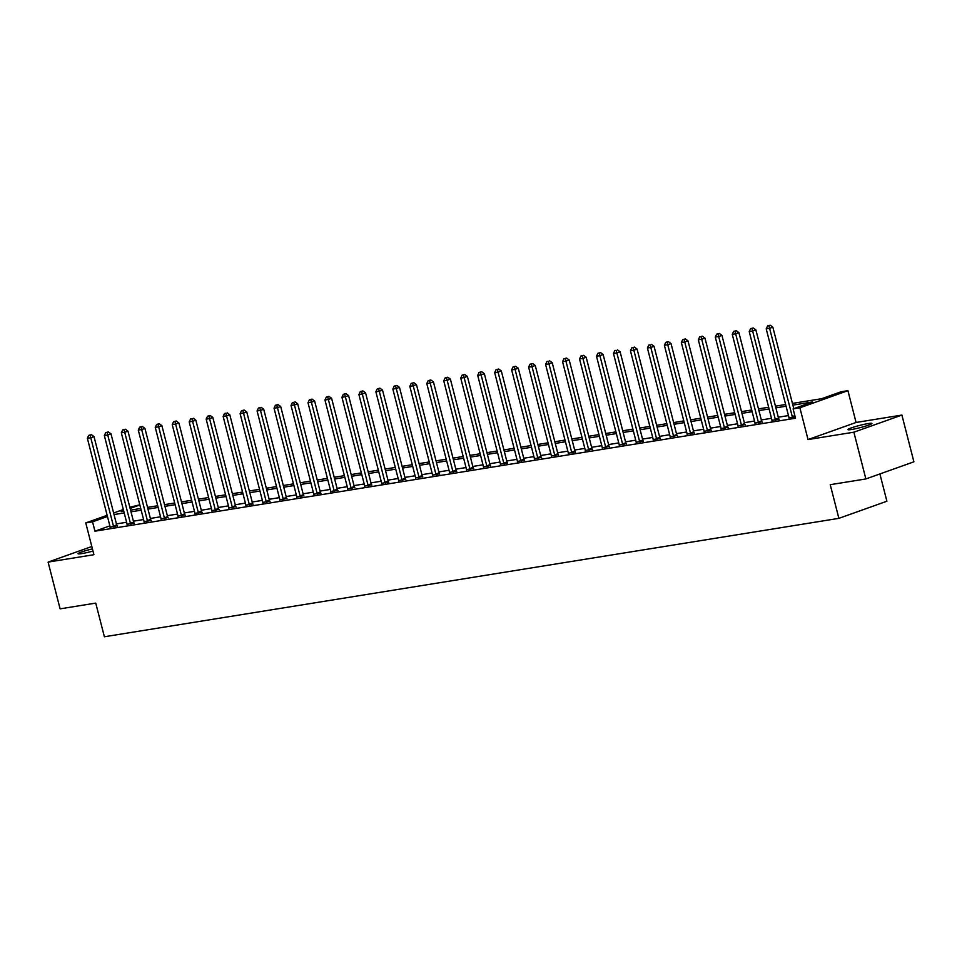 <?xml version="1.0" encoding="UTF-8"?>
<svg xmlns="http://www.w3.org/2000/svg" width="962" height="962" viewBox="0 0 962 962"><rect width="100%" height="100%" fill="white"/><g stroke="black" fill="none" stroke-linecap="round" stroke-linejoin="round"><path stroke-width="1.44" d="M868.205 423.569A12.41 1.13 -14.4 0 0 855.038 426.695A12.41 1.13 -14.4 0 0 847.871 429.617A12.41 1.13 -14.4 0 0 851.586 429.497A12.41 1.13 -14.4 0 0 864.754 426.37A12.41 1.13 -14.4 0 0 871.909 423.448A12.41 1.13 -14.4 0 0 868.205 423.569M92.424 548.893A12.41 1.13 -14.4 0 0 78.09 553.727A12.41 1.13 -14.4 0 0 81.794 553.595A12.41 1.13 -14.4 0 0 92.977 551.046M792.423 403.415L821.656 398.701L841.125 391.762L847.919 390.668L799.891 407.792L793.097 408.886L812.565 401.948L792.856 405.122M856.072 422.462L808.044 439.574L853.871 432.191L865.872 478.944L913.9 461.82L901.899 415.067L856.072 422.462L847.919 390.668M879.893 473.941L886.904 501.226L838.876 518.35L104.389 636.76L95.743 603.102L60.101 608.85L48.1 562.097L93.915 554.713L85.762 522.919L107.143 515.295M129.822 507.214L139.803 504.834M853.871 432.191L901.899 415.067M91.811 546.512L48.1 562.097M109.86 525.865L94.949 531.18L795.502 418.229L793.097 408.886M788.467 415.572L778.294 417.207M771.5 418.302L761.315 419.949M754.521 421.043L744.347 422.679M737.553 423.773L727.38 425.42M720.586 426.515L710.413 428.15M703.607 429.244L693.434 430.892M686.64 431.986L676.466 433.621M669.672 434.716L659.499 436.363M652.705 437.457L642.52 439.093M635.726 440.187L625.553 441.835M618.758 442.929L608.585 444.564M601.791 445.659L591.618 447.306M584.812 448.4L574.639 450.036M567.845 451.13L557.671 452.777M550.877 453.872L540.704 455.507M533.91 456.601L523.725 458.249M516.931 459.343L506.758 460.978M499.963 462.073L489.79 463.72M482.996 464.814L472.823 466.45M466.017 467.556L455.844 469.191M449.05 470.286L438.876 471.921M432.082 473.027L421.909 474.663M415.115 475.757L404.93 477.405M398.136 478.499L387.963 480.134M381.168 481.228L370.995 482.876M364.201 483.97L354.028 485.606M347.222 486.7L337.049 488.347M330.255 489.442L320.081 491.077M313.287 492.171L303.114 493.819M296.32 494.913L286.135 496.548M279.341 497.643L269.168 499.29M262.373 500.384L252.2 502.02M245.406 503.114L235.233 504.761M228.427 505.856L218.254 507.491M211.46 508.585L201.286 510.233M194.492 511.327L184.319 512.962M177.525 514.057L167.34 515.704M160.546 516.798L150.373 518.434M143.578 519.528L133.405 521.176M126.611 522.27L116.438 523.905M110.113 527.092L117.087 525.769M127.092 524.362L134.055 523.039M144.059 521.62L151.022 520.298M161.027 518.891L168.001 517.556M178.006 516.149L184.969 514.826M194.973 513.419L201.936 512.085M211.941 510.678L218.903 509.355M228.908 507.936L235.882 506.613M245.887 505.206L252.85 503.884M262.854 502.465L269.817 501.142M279.822 499.735L286.796 498.412M296.801 496.993L303.764 495.67M313.768 494.264L320.731 492.941M330.736 491.522L337.698 490.199M347.703 488.792L354.677 487.469M364.682 486.05L371.645 484.728M381.649 483.321L388.612 481.998M398.617 480.579L405.591 479.256M415.596 477.849L422.558 476.527M432.563 475.108L439.526 473.785M449.531 472.378L456.493 471.055M466.498 469.636L473.472 468.314M483.477 466.907L490.44 465.584M500.444 464.165L507.407 462.842M517.412 461.435L524.386 460.101M534.391 458.694L541.353 457.371M551.358 455.964L558.321 454.629M568.326 453.222L575.288 451.899M585.293 450.481L592.267 449.158M602.272 447.751L609.235 446.428M619.239 445.009L626.202 443.686M636.207 442.279L643.181 440.957M653.186 439.538L660.148 438.215M670.153 436.808L677.116 435.485M687.121 434.066L694.083 432.744M704.088 431.337L711.062 430.014M721.067 428.595L728.03 427.272M738.034 425.865L744.997 424.543M755.002 423.124L761.976 421.801M771.981 420.394L778.943 419.071M788.948 417.652L795.189 417.015M808.044 439.574L799.891 407.792M94.949 531.18L92.544 521.825L85.762 522.919M865.872 478.944L830.23 484.692L838.876 518.35M123.653 510.738L121.104 511.652L123.773 511.219M130.567 510.125L140.741 508.477M147.535 507.383L157.708 505.747M164.502 504.653L174.687 503.006M181.481 501.911L191.654 500.276M198.449 499.182L208.622 497.534M215.416 496.44L225.589 494.805M232.395 493.71L242.568 492.063M249.362 490.969L259.536 489.333M266.33 488.239L276.503 486.592M283.297 485.497L293.482 483.862M300.276 482.756L310.449 481.12M317.244 480.026L327.417 478.391M334.211 477.284L344.384 475.649M351.19 474.555L361.363 472.907M368.157 471.813L378.331 470.177M385.125 469.083L395.298 467.436M402.092 466.342L412.277 464.706M419.071 463.612L429.244 461.964M436.039 460.87L446.212 459.235M453.006 458.14L463.179 456.493M469.985 455.399L480.158 453.763M486.952 452.669L497.126 451.022M503.92 449.927L514.093 448.292M520.887 447.198L531.072 445.55M537.866 444.456L548.039 442.821M554.833 441.726L565.007 440.079M571.801 438.985L581.974 437.349M588.78 436.255L598.953 434.608M605.747 433.513L615.921 431.878M622.715 430.784L632.888 429.136M639.682 428.042L649.867 426.406M656.661 425.3L666.834 423.665M673.628 422.571L683.802 420.935M690.596 419.829L700.769 418.193M707.575 417.099L717.748 415.452M724.542 414.357L734.715 412.722M741.51 411.628L751.683 409.98M758.477 408.886L768.662 407.251M775.456 406.156L785.629 404.509M139.839 504.966L130.135 508.429M113.624 512.986L123.34 509.523M107.455 516.51L92.544 521.825M786.062 406.217L775.889 407.852M769.095 408.958L758.922 410.594M752.128 411.688L741.955 413.335M735.148 414.43L724.975 416.065M718.181 417.159L708.008 418.807M701.214 419.901L691.041 421.536M684.247 422.631L674.061 424.278M667.267 425.372L657.094 427.008M650.3 428.102L640.127 429.749M633.333 430.844L623.16 432.479M616.353 433.573L606.18 435.221M599.386 436.315L589.213 437.95M582.419 439.045L572.246 440.692M565.452 441.786L555.266 443.422M548.472 444.516L538.299 446.164M531.505 447.258L521.332 448.893M514.538 449.988L504.365 451.635M497.558 452.729L487.385 454.365M480.591 455.459L470.418 457.106M463.624 458.201L453.451 459.836M446.657 460.942L436.471 462.578M429.677 463.672L419.504 465.307M412.71 466.414L402.537 468.049M395.743 469.143L385.57 470.791M378.763 471.885L368.59 473.52M361.796 474.615L351.623 476.262M344.829 477.356L334.656 478.992M327.862 480.086L317.676 481.734M310.882 482.828L300.709 484.463M293.915 485.557L283.742 487.205M276.948 488.299L266.763 489.935M259.968 491.029L249.795 492.676M243.001 493.771L232.828 495.406M226.034 496.5L215.861 498.148M209.067 499.242L198.881 500.877M192.087 501.972L181.914 503.619M175.12 504.713L164.947 506.349M158.153 507.443L147.968 509.09M141.173 510.185L131 511.82M124.206 512.926L114.033 514.562M113.432 526.022L116.679 524.867L94.011 436.604L90.765 437.758L113.432 526.022A1.936 1.359 -109.6 0 0 113.708 526.695L113.841 526.923M90.103 435.149L91.402 434.68L88.744 435.365L90.103 435.149L90.765 437.758L87.374 438.299L110.041 526.563A1.936 1.359 -109.6 0 1 110.113 527.284L110.113 527.525M116.679 524.867A1.936 1.359 -109.6 0 0 116.955 525.541L117.292 526.13M94.011 436.604L91.402 434.68M88.744 435.365L87.374 438.299M130.399 523.28L133.646 522.125L110.991 433.862L107.744 435.016L130.399 523.28A1.936 1.359 -109.6 0 0 130.676 523.965L130.808 524.194M107.071 432.407L108.369 431.95L105.712 432.623L107.071 432.407L107.744 435.016L104.341 435.57L127.008 523.833A1.936 1.359 -109.6 0 1 127.092 524.543L127.08 524.795M133.646 522.125A1.936 1.359 -109.6 0 0 133.922 522.811L134.259 523.388M110.991 433.862L108.369 431.95M105.712 432.623L104.341 435.57M147.378 520.55L150.613 519.384L127.958 431.132L124.711 432.287L147.378 520.55A1.936 1.359 -109.6 0 0 147.655 521.224L147.775 521.452M124.038 429.677L125.337 429.208L122.691 429.894L124.038 429.677L124.711 432.287L121.32 432.828L143.975 521.091A1.936 1.359 -109.6 0 1 144.059 521.813L144.047 522.053M150.613 519.384A1.936 1.359 -109.6 0 0 150.89 520.069L151.226 520.658M127.958 431.132L125.337 429.208M122.691 429.894L121.32 432.828M164.346 517.809L167.592 516.654L144.925 428.391L141.679 429.545L164.346 517.809A1.936 1.359 -109.6 0 0 164.622 518.494L164.755 518.722M141.017 426.936L142.316 426.479L139.658 427.152L141.017 426.936L141.679 429.545L138.287 430.098L160.955 518.362A1.936 1.359 -109.6 0 1 161.027 519.071L161.027 519.324M167.592 516.654A1.936 1.359 -109.6 0 0 167.869 517.34L168.206 517.917M144.925 428.391L142.316 426.479M139.658 427.152L138.287 430.098M181.313 515.079L184.56 513.912L161.893 425.661L158.658 426.815L181.313 515.079A1.936 1.359 -109.6 0 0 181.59 515.752L181.722 515.981M157.984 424.206L159.283 423.737L156.626 424.422L157.984 424.206L158.658 426.815L155.255 427.356L177.922 515.62A1.936 1.359 -109.6 0 1 178.006 516.341L177.994 516.582M184.56 513.912A1.936 1.359 -109.6 0 0 184.836 514.598L185.173 515.187M161.893 425.661L159.283 423.737M156.626 424.422L155.255 427.356M198.28 512.337L201.527 511.183L178.872 422.919L175.625 424.074L198.28 512.337A1.936 1.359 -109.6 0 0 198.557 513.023L198.689 513.251M174.952 421.464L176.25 421.007L173.593 421.681L174.952 421.464L175.625 424.074L172.234 424.627L194.889 512.89A1.936 1.359 -109.6 0 1 194.973 513.6L194.961 513.852M201.527 511.183A1.936 1.359 -109.6 0 0 201.804 511.868L202.14 512.445M178.872 422.919L176.25 421.007M173.593 421.681L172.234 424.627M215.26 509.607L218.506 508.441L195.839 420.19L192.592 421.344L215.26 509.607A1.936 1.359 -109.6 0 0 215.536 510.281L215.668 510.509M191.931 418.723L190.572 418.951L191.931 418.723L192.592 421.344L189.201 421.885L211.856 510.149A1.936 1.359 -109.6 0 1 211.941 510.858L211.941 511.111M218.506 508.441A1.936 1.359 -109.6 0 0 218.783 509.126L219.12 509.716M195.839 420.19L193.23 418.266M190.572 418.951L189.201 421.885M232.227 506.866L235.474 505.711L212.806 417.448L209.56 418.602L232.227 506.866A1.936 1.359 -109.6 0 0 232.503 507.551L232.636 507.78M208.898 415.993L210.197 415.524L207.539 416.209L208.898 415.993L209.56 418.602L206.169 419.155L228.836 507.419A1.936 1.359 -109.6 0 1 228.908 508.128L228.908 508.381M235.474 505.711A1.936 1.359 -109.6 0 0 235.75 506.397L236.087 506.974M212.806 417.448L210.197 415.524M207.539 416.209L206.169 419.155M249.194 504.136L252.441 502.97L229.786 414.718L226.539 415.873L249.194 504.136A1.936 1.359 -109.6 0 0 249.471 504.809L249.603 505.038M225.866 413.251L224.507 413.48L225.866 413.251L226.539 415.873L223.148 416.414L245.803 504.677A1.936 1.359 -109.6 0 1 245.887 505.387L245.875 505.639M252.441 502.97A1.936 1.359 -109.6 0 0 252.717 503.655L253.054 504.244M229.786 414.718L227.164 412.794M224.507 413.48L223.148 416.414M266.173 501.394L269.408 500.24L246.753 411.976L243.506 413.131L266.173 501.394A1.936 1.359 -109.6 0 0 266.45 502.08L266.57 502.308M242.833 410.521L244.132 410.052L241.486 410.738L242.833 410.521L243.506 413.131L240.115 413.684L262.77 501.948A1.936 1.359 -109.6 0 1 262.854 502.657L262.842 502.91M269.408 500.24A1.936 1.359 -109.6 0 0 269.697 500.925L270.021 501.503M246.753 411.976L244.132 410.052M241.486 410.738L240.115 413.684M283.141 498.653L286.387 497.498L263.72 409.247L260.474 410.401L283.141 498.653A1.936 1.359 -109.6 0 0 283.417 499.338L283.549 499.567M259.812 407.78L258.453 408.008L259.812 407.78L260.474 410.401L257.082 410.942L279.75 499.206A1.936 1.359 -109.6 0 1 279.822 499.915L279.822 500.168M286.387 497.498A1.936 1.359 -109.6 0 0 286.664 498.184L287.001 498.773M263.72 409.247L261.111 407.323M258.453 408.008L257.082 410.942M300.108 495.923L303.355 494.769L280.688 406.505L277.453 407.66L300.108 495.923A1.936 1.359 -109.6 0 0 300.385 496.608L300.517 496.825M276.779 405.05L278.078 404.581L275.421 405.267L276.779 405.05L277.453 407.66L274.05 408.213L296.717 496.464A1.936 1.359 -109.6 0 1 296.801 497.186L296.789 497.426M303.355 494.769A1.936 1.359 -109.6 0 0 303.631 495.454L303.968 496.031M280.688 406.505L278.078 404.581M275.421 405.267L274.05 408.213M317.075 493.181L320.322 492.027L297.667 403.763L294.42 404.93L317.075 493.181A1.936 1.359 -109.6 0 0 317.364 493.867L317.484 494.095M293.747 402.308L292.388 402.537L293.747 402.308L294.42 404.93L291.029 405.471L313.684 493.734A1.936 1.359 -109.6 0 1 313.768 494.444L313.756 494.696M320.322 492.027A1.936 1.359 -109.6 0 0 320.599 492.712L320.935 493.302M297.667 403.763L295.045 401.851M292.388 402.537L291.029 405.471M334.054 490.452L337.301 489.297L314.634 401.034L311.387 402.188L334.054 490.452A1.936 1.359 -109.6 0 0 334.331 491.137L334.463 491.354M310.726 399.579L312.025 399.11L309.367 399.795L310.726 399.579L311.387 402.188L307.996 402.741L330.651 490.993A1.936 1.359 -109.6 0 1 330.736 491.714L330.736 491.955M337.301 489.297A1.936 1.359 -109.6 0 0 337.578 489.971L337.915 490.56M314.634 401.034L312.025 399.11M309.367 399.795L307.996 402.741M351.022 487.71L354.269 486.556L331.601 398.292L328.355 399.458L351.022 487.71A1.936 1.359 -109.6 0 0 351.298 488.395L351.431 488.624M327.693 396.837L328.992 396.38L326.334 397.053L327.693 396.837L328.355 399.458L324.964 400L347.631 488.263A1.936 1.359 -109.6 0 1 347.703 488.973L347.703 489.225M354.269 486.556A1.936 1.359 -109.6 0 0 354.545 487.241L354.882 487.818M331.601 398.292L328.992 396.38M326.334 397.053L324.964 400M367.989 484.98L371.236 483.826L348.581 395.562L345.334 396.717L367.989 484.98A1.936 1.359 -109.6 0 0 368.266 485.666L368.398 485.882M344.661 394.107L345.959 393.638L343.302 394.324L344.661 394.107L345.334 396.717L341.943 397.27L364.598 485.521A1.936 1.359 -109.6 0 1 364.682 486.243L364.67 486.483M371.236 483.826A1.936 1.359 -109.6 0 0 371.512 484.499L371.849 485.088M348.581 395.562L345.959 393.638M343.302 394.324L341.943 397.27M384.968 482.239L388.203 481.084L365.548 392.821L362.301 393.987L384.968 482.239A1.936 1.359 -109.6 0 0 385.245 482.924L385.365 483.152M361.628 391.366L362.927 390.909L360.281 391.582L361.628 391.366L362.301 393.987L358.91 394.528L381.565 482.792A1.936 1.359 -109.6 0 1 381.649 483.501L381.637 483.754M388.203 481.084A1.936 1.359 -109.6 0 0 388.492 481.77L388.816 482.347M365.548 392.821L362.927 390.909M360.281 391.582L358.91 394.528M401.936 479.509L405.182 478.354L382.515 390.091L379.268 391.245L401.936 479.509A1.936 1.359 -109.6 0 0 402.212 480.194L402.344 480.411M378.607 388.636L379.906 388.167L377.248 388.852L378.607 388.636L379.268 391.245L375.877 391.799L398.545 480.05A1.936 1.359 -109.6 0 1 398.617 480.772L398.617 481.012M405.182 478.354A1.936 1.359 -109.6 0 0 405.459 479.028L405.796 479.617M382.515 390.091L379.906 388.167M377.248 388.852L375.877 391.799M418.903 476.767L422.15 475.613L399.483 387.349L396.248 388.516L418.903 476.767A1.936 1.359 -109.6 0 0 419.179 477.453L419.312 477.681M395.574 385.894L396.873 385.437L394.216 386.111L395.574 385.894L396.248 388.516L392.845 389.057L415.512 477.32A1.936 1.359 -109.6 0 1 415.596 478.03L415.584 478.282M422.15 475.613A1.936 1.359 -109.6 0 0 422.426 476.298L422.763 476.875M399.483 387.349L396.873 385.437M394.216 386.111L392.845 389.057M435.87 474.038L439.117 472.883L416.462 384.62L413.215 385.774L435.87 474.038A1.936 1.359 -109.6 0 0 436.159 474.723L436.279 474.939M412.542 383.165L413.84 382.696L411.183 383.381L412.542 383.165L413.215 385.774L409.824 386.327L432.479 474.579A1.936 1.359 -109.6 0 1 432.563 475.3L432.551 475.541M439.117 472.883A1.936 1.359 -109.6 0 0 439.393 473.557L439.73 474.146M416.462 384.62L413.84 382.696M411.183 383.381L409.824 386.327M452.849 471.296L456.096 470.141L433.429 381.878L430.182 383.032L452.849 471.296A1.936 1.359 -109.6 0 0 453.126 471.981L453.258 472.21M429.521 380.423L430.82 379.966L428.162 380.639L429.521 380.423L430.182 383.032L426.791 383.585L449.446 471.849A1.936 1.359 -109.6 0 1 449.531 472.558L449.531 472.811M456.096 470.141A1.936 1.359 -109.6 0 0 456.373 470.827L456.709 471.404M433.429 381.878L430.82 379.966M428.162 380.639L426.791 383.585M469.817 468.566L473.063 467.412L450.396 379.148L447.15 380.303L469.817 468.566A1.936 1.359 -109.6 0 0 470.093 469.24L470.226 469.468M446.488 377.693L447.787 377.224L445.129 377.91L446.488 377.693L447.15 380.303L443.759 380.844L466.426 469.107A1.936 1.359 -109.6 0 1 466.498 469.829L466.498 470.069M473.063 467.412A1.936 1.359 -109.6 0 0 473.34 468.085L473.677 468.674M450.396 379.148L447.787 377.224M445.129 377.91L443.759 380.844M486.784 465.824L490.031 464.67L467.376 376.407L464.129 377.561L486.784 465.824A1.936 1.359 -109.6 0 0 487.061 466.51L487.193 466.738M463.456 374.952L464.754 374.495L462.097 375.168L463.456 374.952L464.129 377.561L460.738 378.114L483.393 466.378A1.936 1.359 -109.6 0 1 483.477 467.087L483.465 467.34M490.031 464.67A1.936 1.359 -109.6 0 0 490.307 465.355L490.644 465.933M467.376 376.407L464.754 374.495M462.097 375.168L460.738 378.114M503.763 463.095L506.998 461.928L484.343 373.677L481.096 374.831L503.763 463.095A1.936 1.359 -109.6 0 0 504.04 463.768L504.16 463.997M480.423 372.222L481.721 371.753L479.076 372.438L480.423 372.222L481.096 374.831L477.705 375.372L500.36 463.636A1.936 1.359 -109.6 0 1 500.444 464.357L500.432 464.598M506.998 461.928A1.936 1.359 -109.6 0 0 507.287 462.614L507.611 463.203M484.343 373.677L481.721 371.753M479.076 372.438L477.705 375.372M520.731 460.353L523.977 459.199L501.31 370.935L498.063 372.09L520.731 460.353A1.936 1.359 -109.6 0 0 521.007 461.038L521.139 461.267M497.402 369.48L498.701 369.023L496.043 369.697L497.402 369.48L498.063 372.09L494.672 372.643L517.34 460.906A1.936 1.359 -109.6 0 1 517.412 461.616L517.412 461.868M523.977 459.199A1.936 1.359 -109.6 0 0 524.254 459.884L524.591 460.461M501.31 370.935L498.701 369.023M496.043 369.697L494.672 372.643M537.698 457.623L540.945 456.457L518.277 368.205L515.043 369.36L537.698 457.623A1.936 1.359 -109.6 0 0 537.974 458.297L538.107 458.525M514.369 366.75L515.668 366.281L513.011 366.967L514.369 366.75L515.043 369.36L511.64 369.901L534.307 458.165A1.936 1.359 -109.6 0 1 534.391 458.874L534.379 459.127M540.945 456.457A1.936 1.359 -109.6 0 0 541.221 457.142L541.558 457.732M518.277 368.205L515.668 366.281M513.011 366.967L511.64 369.901M554.665 454.882L557.912 453.727L535.257 365.464L532.01 366.618L554.665 454.882A1.936 1.359 -109.6 0 0 554.954 455.567L555.074 455.796M531.337 364.009L532.635 363.552L529.978 364.225L531.337 364.009L532.01 366.618L528.619 367.171L551.274 455.435A1.936 1.359 -109.6 0 1 551.358 456.144L551.346 456.397M557.912 453.727A1.936 1.359 -109.6 0 0 558.188 454.413L558.525 454.99M535.257 365.464L532.635 363.552M529.978 364.225L528.619 367.171M571.644 452.152L574.891 450.986L552.224 362.734L548.977 363.889L571.644 452.152A1.936 1.359 -109.6 0 0 571.921 452.825L572.053 453.054M548.316 361.267L546.957 361.496L548.316 361.267L548.977 363.889L545.586 364.43L568.241 452.693A1.936 1.359 -109.6 0 1 568.326 453.403L568.326 453.655M574.891 450.986A1.936 1.359 -109.6 0 0 575.168 451.671L575.504 452.26M552.224 362.734L549.615 360.81M546.957 361.496L545.586 364.43M588.612 449.41L591.858 448.256L569.191 359.992L565.945 361.147L588.612 449.41A1.936 1.359 -109.6 0 0 588.888 450.096L589.021 450.324M565.283 358.537L566.582 358.068L563.924 358.754L565.283 358.537L565.945 361.147L562.554 361.7L585.221 449.963A1.936 1.359 -109.6 0 1 585.305 450.673L585.293 450.925M591.858 448.256A1.936 1.359 -109.6 0 0 592.135 448.941L592.472 449.519M569.191 359.992L566.582 358.068M563.924 358.754L562.554 361.7M605.579 446.681L608.826 445.514L586.171 357.263L582.924 358.417L605.579 446.681A1.936 1.359 -109.6 0 0 605.856 447.354L605.988 447.583M582.25 355.796L580.892 356.024L582.25 355.796L582.924 358.417L579.533 358.958L602.188 447.222A1.936 1.359 -109.6 0 1 602.272 447.931L602.26 448.184M608.826 445.514A1.936 1.359 -109.6 0 0 609.102 446.2L609.439 446.789M586.171 357.263L583.549 355.339M580.892 356.024L579.533 358.958M622.558 443.939L625.793 442.785L603.138 354.521L599.891 355.675L622.558 443.939A1.936 1.359 -109.6 0 0 622.835 444.624L622.955 444.853M599.218 353.066L600.516 352.597L597.871 353.282L599.218 353.066L599.891 355.675L596.5 356.229L619.155 444.492A1.936 1.359 -109.6 0 1 619.239 445.202L619.227 445.454M625.793 442.785A1.936 1.359 -109.6 0 0 626.082 443.47L626.406 444.047M603.138 354.521L600.516 352.597M597.871 353.282L596.5 356.229M639.526 441.197L642.772 440.043L620.105 351.791L616.858 352.946L639.526 441.197A1.936 1.359 -109.6 0 0 639.802 441.883L639.934 442.111M616.197 350.324L614.838 350.553L616.197 350.324L616.858 352.946L613.467 353.487L636.135 441.75A1.936 1.359 -109.6 0 1 636.207 442.46L636.207 442.712M642.772 440.043A1.936 1.359 -109.6 0 0 643.049 440.728L643.386 441.317M620.105 351.791L617.496 349.867M614.838 350.553L613.467 353.487M656.493 438.468L659.74 437.313L637.072 349.05L633.838 350.204L656.493 438.468A1.936 1.359 -109.6 0 0 656.769 439.153L656.902 439.369M633.164 347.595L634.463 347.126L631.806 347.811L633.164 347.595L633.838 350.204L630.435 350.757L653.102 439.009A1.936 1.359 -109.6 0 1 653.186 439.73L653.174 439.971M659.74 437.313A1.936 1.359 -109.6 0 0 660.016 437.987L660.353 438.576M637.072 349.05L634.463 347.126M631.806 347.811L630.435 350.757M673.46 435.726L676.707 434.571L654.052 346.308L650.805 347.474L673.46 435.726A1.936 1.359 -109.6 0 0 673.749 436.411L673.869 436.64M650.132 344.853L648.773 345.081L650.132 344.853L650.805 347.474L647.414 348.016L670.069 436.279A1.936 1.359 -109.6 0 1 670.153 436.988L670.141 437.241M676.707 434.571A1.936 1.359 -109.6 0 0 676.983 435.257L677.32 435.834M654.052 346.308L651.43 344.396M648.773 345.081L647.414 348.016M690.439 432.996L693.686 431.842L671.019 343.578L667.772 344.733L690.439 432.996A1.936 1.359 -109.6 0 0 690.716 433.682L690.848 433.898M667.111 342.123L668.41 341.654L665.752 342.34L667.111 342.123L667.772 344.733L664.381 345.286L687.036 433.537A1.936 1.359 -109.6 0 1 687.121 434.259L687.121 434.499M693.686 431.842A1.936 1.359 -109.6 0 0 693.963 432.515L694.299 433.104M671.019 343.578L668.41 341.654M665.752 342.34L664.381 345.286M707.407 430.254L710.653 429.1L687.986 340.837L684.74 342.003L707.407 430.254A1.936 1.359 -109.6 0 0 707.683 430.94L707.816 431.168M684.078 339.382L685.377 338.925L682.719 339.598L684.078 339.382L684.74 342.003L681.349 342.544L704.016 430.808A1.936 1.359 -109.6 0 1 704.1 431.517L704.088 431.77M710.653 429.1A1.936 1.359 -109.6 0 0 710.93 429.786L711.267 430.363M687.986 340.837L685.377 338.925M682.719 339.598L681.349 342.544M724.374 427.525L727.621 426.37L704.966 338.107L701.719 339.261L724.374 427.525A1.936 1.359 -109.6 0 0 724.651 428.21L724.783 428.427M701.045 336.652L702.344 336.183L699.687 336.868L701.045 336.652L701.719 339.261L698.328 339.814L720.983 428.066A1.936 1.359 -109.6 0 1 721.067 428.787L721.055 429.028M727.621 426.37A1.936 1.359 -109.6 0 0 727.897 427.044L728.234 427.633M704.966 338.107L702.344 336.183M699.687 336.868L698.328 339.814M741.353 424.783L744.588 423.629L721.933 335.365L718.686 336.532L741.353 424.783A1.936 1.359 -109.6 0 0 741.63 425.469L741.75 425.697M718.013 333.91L719.311 333.453L716.666 334.127L718.013 333.91L718.686 336.532L715.295 337.073L737.95 425.336A1.936 1.359 -109.6 0 1 738.034 426.046L738.022 426.298M744.588 423.629A1.936 1.359 -109.6 0 0 744.877 424.314L745.201 424.891M721.933 335.365L719.311 333.453M716.666 334.127L715.295 337.073M758.321 422.053L761.567 420.899L738.9 332.636L735.653 333.79L758.321 422.053A1.936 1.359 -109.6 0 0 758.597 422.739L758.729 422.955M734.992 331.181L736.291 330.712L733.633 331.397L734.992 331.181L735.653 333.79L732.262 334.343L754.929 422.595A1.936 1.359 -109.6 0 1 755.002 423.316L755.002 423.557M761.567 420.899A1.936 1.359 -109.6 0 0 761.844 421.572L762.181 422.162M738.9 332.636L736.291 330.712M733.633 331.397L732.262 334.343M775.288 419.312L778.535 418.157L755.879 329.894L752.633 331.06L775.288 419.312A1.936 1.359 -109.6 0 0 775.564 419.997L775.697 420.226M751.959 328.439L753.258 327.982L750.601 328.655L751.959 328.439L752.633 331.06L749.23 331.601L771.897 419.865A1.936 1.359 -109.6 0 1 771.981 420.574L771.969 420.827M778.535 418.157A1.936 1.359 -109.6 0 0 778.811 418.843L779.148 419.42M755.879 329.894L753.258 327.982M750.601 328.655L749.23 331.601M793.77 408.646L772.847 327.164L769.6 328.319L792.255 416.582A1.936 1.359 -109.6 0 0 792.544 417.255L792.664 417.484M768.927 325.709L770.225 325.24L767.568 325.926L768.927 325.709L769.6 328.319L766.209 328.872L788.864 417.123A1.936 1.359 -109.6 0 1 788.948 417.845L788.936 418.085M772.847 327.164L770.225 325.24M767.568 325.926L766.209 328.872M113.708 526.695L116.955 525.541M130.676 523.965L133.922 522.811M147.655 521.224L150.89 520.069M164.622 518.494L167.869 517.34M181.59 515.752L184.836 514.598M198.557 513.023L201.804 511.868M215.536 510.281L218.783 509.126M232.503 507.551L235.75 506.397M249.471 504.809L252.717 503.655M266.45 502.08L269.697 500.925M283.417 499.338L286.664 498.184M300.385 496.608L303.631 495.454M317.364 493.867L320.599 492.712M334.331 491.137L337.578 489.971M351.298 488.395L354.545 487.241M368.266 485.666L371.512 484.499M385.245 482.924L388.492 481.77M402.212 480.194L405.459 479.028M419.179 477.453L422.426 476.298M436.159 474.723L439.393 473.557M453.126 471.981L456.373 470.827M470.093 469.24L473.34 468.085M487.061 466.51L490.307 465.355M504.04 463.768L507.287 462.614M521.007 461.038L524.254 459.884M537.974 458.297L541.221 457.142M554.954 455.567L558.188 454.413M571.921 452.825L575.168 451.671M588.888 450.096L592.135 448.941M605.856 447.354L609.102 446.2M622.835 444.624L626.082 443.47M639.802 441.883L643.049 440.728M656.769 439.153L660.016 437.987M673.749 436.411L676.983 435.257M690.716 433.682L693.963 432.515M707.683 430.94L710.93 429.786M724.651 428.21L727.897 427.044M741.63 425.469L744.877 424.314M758.597 422.739L761.844 421.572M775.564 419.997L778.811 418.843M792.255 416.582L794.84 415.656M792.544 417.255L795.021 416.378"/></g></svg>
